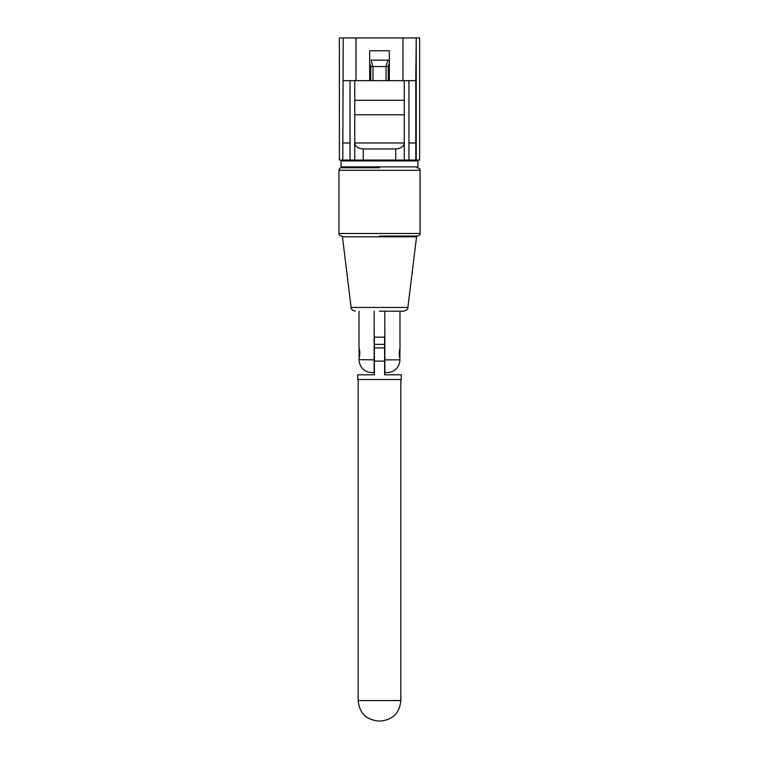 <?xml version="1.0" encoding="UTF-8"?>
<svg xmlns="http://www.w3.org/2000/svg" width="759" height="759" viewBox="0 0 759 759"><rect width="100%" height="100%" fill="white"/><g stroke="black" fill="none" stroke-linecap="round" stroke-linejoin="round"><path stroke-width="1.14" d="M384.841 311.19L384.841 372.451L384.841 359.861L399.993 359.861C399.234 367.641 394.965 371.91 387.185 372.669L384.832 372.451M399.993 311.19L399.993 348.115L399.168 353.884L399.993 348.409L399.319 351.417M399.955 359.007L399.993 359.861M399.917 359.368L399.319 354.832M399.319 351.483L399.168 353.884M359.007 359.652L374.159 359.861L374.159 372.451L374.159 311.19M359.832 353.884C358.931 361.322 358.931 361.322 359.832 353.884L359.681 351.455L359.832 353.884C358.931 346.446 358.931 346.446 359.832 353.884M379.5 311.19L403.646 311.19L379.5 311.19M379.5 167.739L341.503 167.739L379.5 167.739M338.941 170.301L338.941 233.487L420.059 233.487L420.059 170.301L338.941 170.301C339.387 168.47 340.241 167.616 341.503 167.739M379.5 236.049L417.497 236.049L379.5 236.049M379.415 721.05L380.354 721.05L379.415 721.05M358.153 379.5L358.153 700.557L400.847 700.557C399.632 713.005 392.801 719.836 380.354 721.05M400.847 379.5L400.847 700.557M374.377 361.094L374.377 374.804L357.726 374.804L357.726 379.5L401.274 379.5L401.274 374.804L384.623 374.804L384.623 361.094L374.377 361.094L374.377 347.907L384.623 347.907L384.623 361.094M384.623 335.62L384.623 347.907M384.623 344.339L374.377 344.415L374.377 335.62L374.377 337.167L384.623 337.167M374.377 347.907L374.377 344.415M374.377 335.62L374.377 337.167M359.472 350.848L359.472 350.079M359.472 349.747C358.874 347.518 358.874 347.992 359.472 351.18L359.681 352.347C358.846 347.461 358.846 346.891 359.681 350.62M399.528 350.079L399.528 350.848M399.851 359.111L399.955 348.761M359.681 354.832L359.681 356.322M359.045 348.761L359.149 359.111M389.32 50.758L369.68 50.758L389.32 50.758L389.32 80.644L369.68 80.644L415.79 80.644L416.217 37.95L343.21 37.95L342.783 160.054L343.21 37.95L339.368 37.95L339.368 160.054L350.041 160.054L350.041 80.644M354.738 80.644L354.738 142.977C355.278 146.582 358.125 148.574 363.276 148.954L363.276 160.054L354.738 160.054L354.738 142.977L354.738 160.054L350.041 160.054M404.262 80.644L404.262 100.283L354.738 100.283M404.262 100.283L404.262 114.799L354.738 114.799M408.959 80.644L408.959 160.054L395.724 160.054L395.724 148.954C400.875 148.574 403.722 146.582 404.262 142.977L404.262 160.054L404.262 142.977L354.738 142.977M395.724 160.054L363.276 160.054M395.724 148.954L363.276 148.954M404.262 114.799L404.262 142.977M415.79 80.644L415.79 160.054L419.632 160.054L419.632 37.95L416.217 37.95L416.217 160.054L408.959 160.054M343.21 80.644L369.68 80.644L369.68 50.758M389.32 62.921L388.266 66.555L388.266 80.644M372.954 80.644L372.954 66.555L370.961 66.555L372.954 66.555L371.094 60.151L388.617 60.151L371.094 60.151L372.954 66.555L386.046 66.555L387.906 60.151L386.046 66.555L388.039 66.555L386.046 66.555L386.046 80.644M370.734 80.644L370.734 66.555L369.68 62.921M417.071 167.739L417.924 166.885L341.076 166.885L341.929 167.739M341.076 166.885L341.076 160.908L417.924 160.908L417.924 166.885M342.442 236.799L351.113 307.442L407.887 307.442L416.558 236.799L342.442 236.799L341.597 236.049M408.959 142.977L415.79 142.977M356.018 37.95L356.018 80.644M402.982 37.95L402.982 80.644M343.21 142.977L350.041 142.977M359.007 359.861C359.766 367.641 364.035 371.91 371.815 372.669L374.168 372.451M359.007 311.19L359.007 348.115M420.059 170.301C420.581 169.485 419.727 168.631 417.497 167.739M420.059 233.487C420.581 234.303 419.727 235.157 417.497 236.049M338.941 233.487C338.419 234.303 339.273 235.157 341.503 236.049M416.558 236.799L417.403 236.049M407.887 307.442C408.247 308.97 406.833 310.213 403.646 311.19M351.113 307.442C350.753 308.97 352.167 310.213 355.354 311.19M358.153 700.557C359.368 713.005 366.199 719.836 378.646 721.05"/></g></svg>

